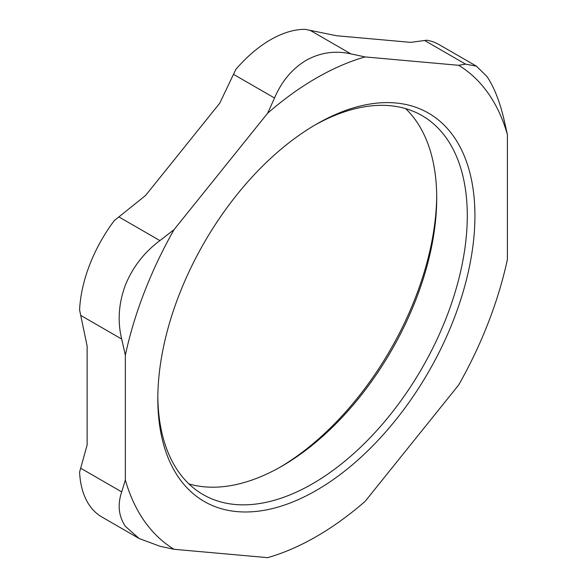 <?xml version="1.0" encoding="UTF-8"?>
<svg xmlns="http://www.w3.org/2000/svg" width="587" height="587" viewBox="0 0 587 587"><rect width="100%" height="100%" fill="white"/><g stroke="black" fill="none" stroke-linecap="round" stroke-linejoin="round"><path stroke-width="0.88" d="M436.713 195.919A224.234 129.463 -60 0 1 280.087 467.193M188.926 483.915A218.826 126.344 120 0 0 281.987 466.115A218.826 126.344 120 0 0 436.721 198.105A218.826 126.344 120 0 0 405.61 108.61M314.449 125.332A218.826 126.344 -60 0 1 421.965 115.573A218.826 126.344 -60 0 1 467.289 215.752A218.826 126.344 -60 0 1 371.769 435.972A218.826 126.344 -60 0 1 203.139 494.599A218.826 126.344 -60 0 1 157.83 396.607M476.446 66.162L439.171 44.649A108.067 62.391 120 0 0 426.756 40.209L410.768 42.367L336.593 35.741L305.218 29.35A108.067 62.391 120 0 0 235.835 69.405L219.736 103.209L145.561 195.486L114.289 220.609A108.067 62.391 120 0 0 79.597 310.024L87.133 346.073L87.133 444.975L79.597 472.08A108.067 62.391 120 0 0 101.874 516.993L139.141 538.514L159.906 546.248L174.06 549.293A280.755 162.1 120 0 1 125.339 479.975L125.339 355.194L121.7 339.066C117.393 321.382 118.611 303.442 125.339 285.231C132.677 267.188 144.197 252.307 159.906 240.597L174.06 229.612L267.65 113.196L274.525 98.007C281.643 81.322 292.179 68.76 306.135 60.322C320.311 52.514 335.243 50.372 350.938 53.894L365.092 56.932L458.682 65.296L465.557 64.13L476.439 66.162L486.931 76.471C493.887 86.773 499.493 100.781 503.763 118.486L507.403 134.606L507.403 259.395A280.755 162.1 120 0 1 458.682 384.969L365.092 501.393A280.755 162.1 120 0 1 267.65 557.65L174.06 549.293M474.927 215.752A224.234 129.463 120 0 0 316.371 124.209A224.234 129.463 120 0 0 157.815 398.837A224.234 129.463 120 0 0 316.371 490.38A224.234 129.463 120 0 0 474.927 215.752M507.403 134.606A280.755 162.1 120 0 0 458.682 65.296M365.092 56.932A280.755 162.1 120 0 0 267.65 113.196M174.06 229.612A280.755 162.1 120 0 0 125.339 355.194M139.141 538.514L125.339 526.29C118.611 516.12 117.393 504.651 121.7 491.891L125.339 479.975M424.592 40.481L465.557 64.13M350.938 53.894L309.973 30.245M233.56 74.358L274.525 98.007M159.906 240.597L118.941 216.948M80.735 315.417L121.7 339.066M121.7 491.891L80.735 468.243"/></g></svg>
